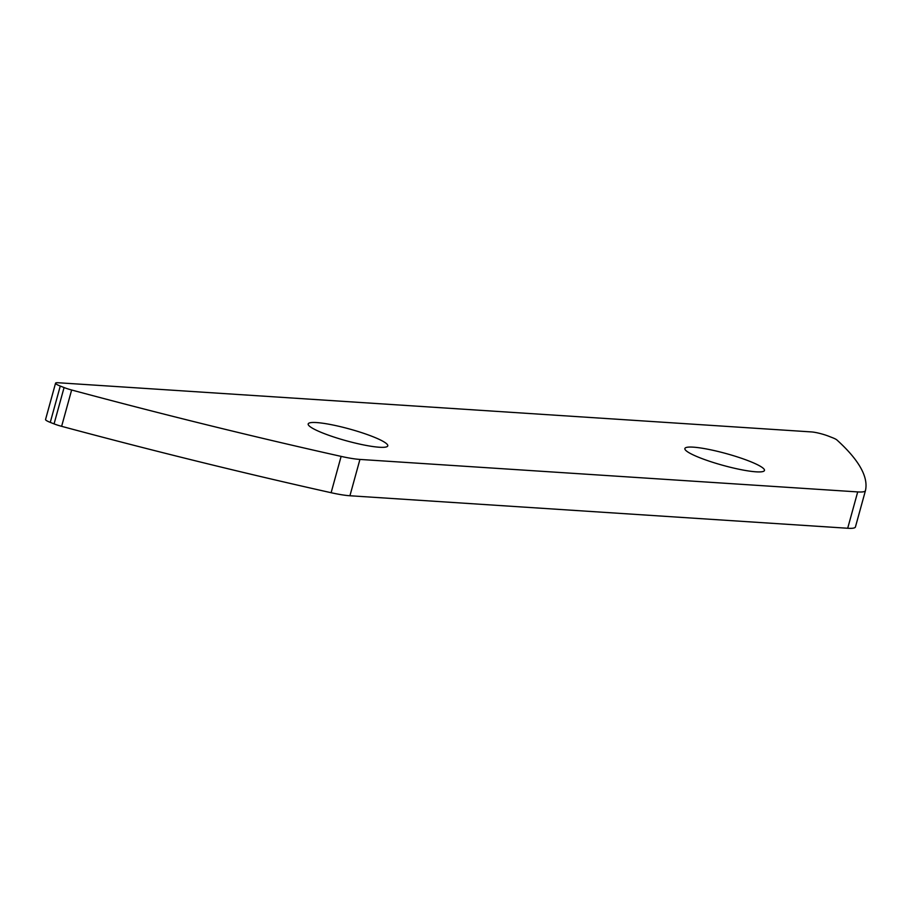 <?xml version="1.0" encoding="UTF-8"?>
<svg xmlns="http://www.w3.org/2000/svg" width="911" height="911" viewBox="0 0 911 911"><rect width="100%" height="100%" fill="white"/><g stroke="black" fill="none" stroke-linecap="round" stroke-linejoin="round"><path stroke-width="1.37" d="M323.496 433.306A41.28 6.104 15.4 0 0 364.73 445.149A41.28 6.104 15.4 0 0 387.779 445.866A41.28 6.104 15.4 0 0 372.462 436.506A41.28 6.104 15.4 0 0 331.228 424.663A41.28 6.104 15.4 0 0 308.18 423.945A41.28 6.104 15.4 0 0 323.496 433.306M700.183 457.891A41.28 6.104 15.4 0 0 741.417 469.734A41.28 6.104 15.4 0 0 764.466 470.452A41.28 6.104 15.4 0 0 749.149 461.091A41.28 6.104 15.4 0 0 707.915 449.248A41.28 6.104 15.4 0 0 684.867 448.531A41.28 6.104 15.4 0 0 700.183 457.891M359.936 459.429L349.926 495.755A38.103 5.637 -164.6 0 1 331.114 492.714L341.124 456.388A38.103 5.637 15.4 0 0 359.936 459.429L857.707 491.917A38.103 5.637 15.4 0 0 865.439 490.642A1016.118 150.19 -164.6 0 0 836.879 439.945A12.697 1.879 15.4 0 0 832.517 437.713L828.703 436.221A12.697 1.879 15.4 0 0 811.507 431.928L58.133 382.745A12.697 1.879 15.4 0 0 55.56 383.178A12.697 1.879 15.4 0 0 60.274 386.059L64.077 387.551A12.697 1.879 15.4 0 0 71.639 389.999L61.629 426.325A12.697 1.879 -164.6 0 1 54.068 423.888L64.077 387.551M60.274 386.059L50.264 422.385L54.068 423.888M349.926 495.755L847.697 528.255L857.707 491.917M865.427 490.687L855.44 526.945A38.103 5.637 -164.6 0 1 855.429 526.979A38.103 5.637 -164.6 0 1 847.697 528.255M331.114 492.714A1016.118 150.19 -164.6 0 1 61.629 426.325M50.264 422.385A12.697 1.879 -164.6 0 1 45.55 419.504L55.56 383.178M865.439 490.642A38.103 5.637 15.4 0 0 865.45 490.608L855.429 526.979M341.124 456.388A1016.118 150.19 -164.6 0 1 71.639 389.999"/></g></svg>
